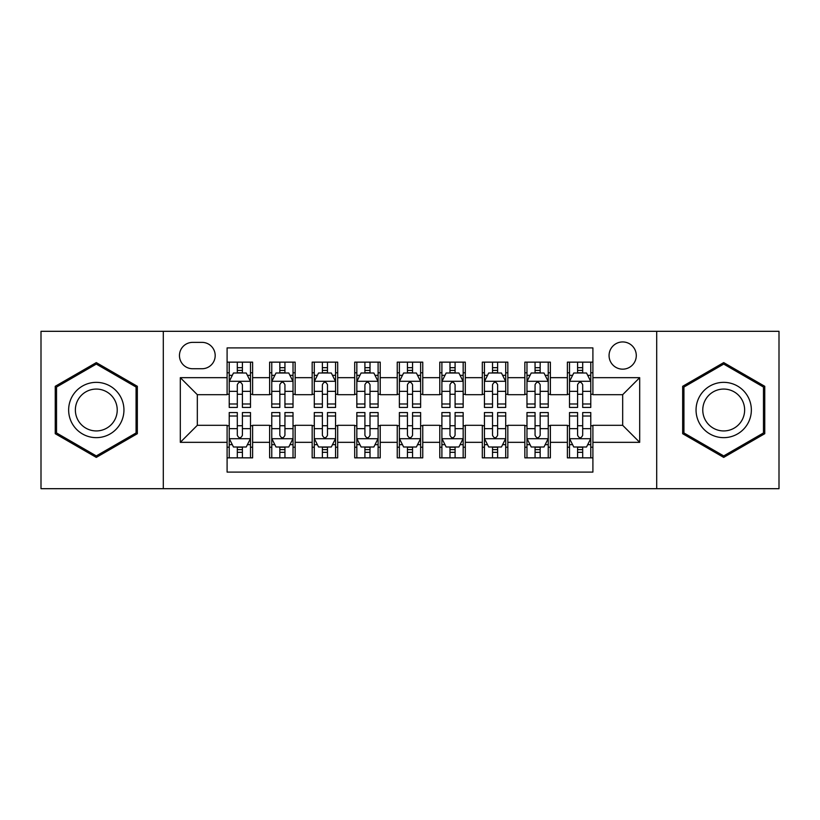 <?xml version="1.0" encoding="UTF-8"?>
<svg xmlns="http://www.w3.org/2000/svg" width="820" height="820" viewBox="0 0 820 820"><rect width="100%" height="100%" fill="white"/><g stroke="black" fill="none" stroke-linecap="round" stroke-linejoin="round"><path stroke-width="1.23" d="M622.677 341.94A13.612 13.612 0 0 0 609.065 355.552A13.612 13.612 0 0 0 622.677 369.164A13.612 13.612 0 0 0 636.289 355.552A13.612 13.612 0 0 0 622.677 341.94M656.707 488.689L779 488.689L779 331.311L656.707 331.311L656.707 488.689L163.293 488.689L163.293 331.311L41 331.311L41 488.689L163.293 488.689M592.901 362.143L567.378 362.143L567.378 377.671L550.374 377.671L550.374 394.686L567.378 394.686L567.378 377.671M550.374 377.671L550.374 362.143L524.851 362.143L524.851 377.671L507.836 377.671L507.836 394.686L524.851 394.686L524.851 377.671M507.836 377.671L507.836 362.143L482.314 362.143L482.314 377.671L465.299 377.671L465.299 394.686L482.314 394.686L482.314 377.671M465.299 377.671L465.299 362.143L439.776 362.143L439.776 377.671L422.761 377.671L422.761 394.686L439.776 394.686L439.776 377.671M422.761 377.671L422.761 362.143L397.239 362.143L397.239 377.671L380.224 377.671L380.224 394.686L397.239 394.686L397.239 377.671M380.224 377.671L380.224 362.143L354.701 362.143L354.701 377.671L337.686 377.671L337.686 394.686L354.701 394.686L354.701 377.671M337.686 377.671L337.686 362.143L312.164 362.143L312.164 377.671L295.149 377.671L295.149 394.686L312.164 394.686L312.164 377.671M295.149 377.671L295.149 362.143L269.626 362.143L269.626 394.686L252.621 394.686L252.621 362.143L227.099 362.143M227.099 457.857L252.621 457.857L252.621 425.313L269.626 425.313L269.626 457.857L295.149 457.857L295.149 425.313L312.164 425.313L312.164 442.328L295.149 442.328M312.164 442.328L312.164 457.857L337.686 457.857L337.686 425.313L354.701 425.313L354.701 442.328L337.686 442.328M354.701 442.328L354.701 457.857L380.224 457.857L380.224 425.313L397.239 425.313L397.239 442.328L380.224 442.328M397.239 442.328L397.239 457.857L422.761 457.857L422.761 425.313L439.776 425.313L439.776 442.328L422.761 442.328M439.776 442.328L439.776 457.857L465.299 457.857L465.299 425.313L482.314 425.313L482.314 442.328L465.299 442.328M482.314 442.328L482.314 457.857L507.836 457.857L507.836 425.313L524.851 425.313L524.851 442.328L507.836 442.328M524.851 442.328L524.851 457.857L550.374 457.857L550.374 425.313L567.378 425.313L567.378 442.328L550.374 442.328M192.638 368.744L201.997 368.744A13.181 13.181 0 0 0 215.188 355.552A13.181 13.181 0 0 0 201.997 342.37L192.638 342.37A13.181 13.181 0 0 0 179.457 355.552A13.181 13.181 0 0 0 192.638 368.744M656.707 331.311L163.293 331.311M592.901 377.671L592.901 347.895L227.099 347.895L227.099 394.686L197.323 394.686L197.323 425.313L227.099 425.313L227.099 472.105L592.901 472.105L592.901 425.313L622.677 425.313L622.677 394.686L592.901 394.686L592.901 377.671L639.692 377.671L639.692 442.328L592.901 442.328M227.099 442.328L180.308 442.328L180.308 377.671L227.099 377.671M567.378 442.328L567.378 457.857L592.901 457.857M227.099 372.782L229.221 372.782M237.308 372.782L242.412 372.782M250.489 372.782L252.621 372.782M227.099 394.266L229.221 394.266M237.308 394.266L242.412 394.266M250.489 394.266L252.621 394.266M227.099 425.734L229.221 425.734M237.308 425.734L242.412 425.734M250.489 425.734L252.621 425.734M227.099 447.218L229.221 447.218M237.308 447.218L242.412 447.218M250.489 447.218L252.621 447.218M269.626 394.266L271.758 394.266M279.835 394.266L284.94 394.266M293.027 394.266L295.149 394.266M269.626 372.782L271.758 372.782M279.835 372.782L284.94 372.782M293.027 372.782L295.149 372.782M269.626 425.734L271.758 425.734M279.835 425.734L284.94 425.734M293.027 425.734L295.149 425.734M269.626 447.218L271.758 447.218M279.835 447.218L284.94 447.218M293.027 447.218L295.149 447.218M312.164 425.734L314.296 425.734M322.373 425.734L327.477 425.734M335.564 425.734L337.686 425.734M312.164 447.218L314.296 447.218M322.373 447.218L327.477 447.218M335.564 447.218L337.686 447.218M312.164 372.782L314.296 372.782M322.373 372.782L327.477 372.782M335.564 372.782L337.686 372.782M312.164 394.266L314.296 394.266M322.373 394.266L327.477 394.266M335.564 394.266L337.686 394.266M354.701 425.734L356.833 425.734M364.91 425.734L370.015 425.734M378.102 425.734L380.224 425.734M354.701 447.218L356.833 447.218M364.91 447.218L370.015 447.218M378.102 447.218L380.224 447.218M354.701 372.782L356.833 372.782M364.91 372.782L370.015 372.782M378.102 372.782L380.224 372.782M354.701 394.266L356.833 394.266M364.91 394.266L370.015 394.266M378.102 394.266L380.224 394.266M397.239 425.734L399.371 425.734M407.448 425.734L412.552 425.734M420.629 425.734L422.761 425.734M397.239 447.218L399.371 447.218M407.448 447.218L412.552 447.218M420.629 447.218L422.761 447.218M397.239 372.782L399.371 372.782M407.448 372.782L412.552 372.782M420.629 372.782L422.761 372.782M397.239 394.266L399.371 394.266M407.448 394.266L412.552 394.266M420.629 394.266L422.761 394.266M439.776 425.734L441.898 425.734M449.985 425.734L455.09 425.734M463.167 425.734L465.299 425.734M439.776 447.218L441.898 447.218M449.985 447.218L455.09 447.218M463.167 447.218L465.299 447.218M439.776 372.782L441.898 372.782M449.985 372.782L455.09 372.782M463.167 372.782L465.299 372.782M439.776 394.266L441.898 394.266M449.985 394.266L455.09 394.266M463.167 394.266L465.299 394.266M482.314 425.734L484.435 425.734M492.523 425.734L497.627 425.734M505.704 425.734L507.836 425.734M482.314 447.218L484.435 447.218M492.523 447.218L497.627 447.218M505.704 447.218L507.836 447.218M482.314 372.782L484.435 372.782M492.523 372.782L497.627 372.782M505.704 372.782L507.836 372.782M482.314 394.266L484.435 394.266M492.523 394.266L497.627 394.266M505.704 394.266L507.836 394.266M524.851 425.734L526.973 425.734M535.06 425.734L540.165 425.734M548.242 425.734L550.374 425.734M524.851 447.218L526.973 447.218M535.06 447.218L540.165 447.218M548.242 447.218L550.374 447.218M524.851 372.782L526.973 372.782M535.06 372.782L540.165 372.782M548.242 372.782L550.374 372.782M524.851 394.266L526.973 394.266M535.06 394.266L540.165 394.266M548.242 394.266L550.374 394.266M567.378 425.734L569.51 425.734M577.587 425.734L582.692 425.734M590.779 425.734L592.901 425.734M567.378 447.218L569.51 447.218M577.587 447.218L582.692 447.218M590.779 447.218L592.901 447.218M567.378 372.782L569.51 372.782M577.587 372.782L582.692 372.782M590.779 372.782L592.901 372.782M567.378 394.266L569.51 394.266M577.587 394.266L582.692 394.266M590.779 394.266L592.901 394.266M197.323 394.686L180.308 377.671M197.323 425.313L180.308 442.328M639.692 377.671L622.677 394.686M639.692 442.328L622.677 425.313M96.299 457.396L137.34 433.698L137.34 386.302L96.299 362.604L55.247 386.302L55.247 433.698L96.299 457.396M764.752 386.302L723.701 362.604L682.66 386.302L682.66 433.698L723.701 457.396L764.752 433.698L764.752 386.302M242.412 367.678L237.308 367.678M250.489 403.983L242.412 403.983L242.412 407.448L250.489 407.448L250.489 381.505L246.236 372.997L233.474 372.997L229.221 381.505L229.221 407.448L237.308 407.448L237.308 403.983L229.221 403.983M229.221 381.505L229.221 362.143M250.489 381.505L250.489 362.143M237.308 372.997L237.308 362.143M242.412 362.143L242.412 372.997M242.412 403.983L242.412 384.693C240.711 381.413 239.009 381.413 237.308 384.693L237.308 403.983M237.308 452.322L242.412 452.322M229.221 416.017L237.308 416.017L237.308 412.552L229.221 412.552L229.221 438.495L233.474 447.002L246.236 447.002L250.489 438.495L250.489 412.552L242.412 412.552L242.412 416.017L250.489 416.017M250.489 438.495L250.489 457.857M229.221 438.495L229.221 457.857M242.412 447.002L242.412 457.857M237.308 457.857L237.308 447.002M237.308 416.017L237.308 435.307C238.999 438.587 240.701 438.587 242.412 435.307L242.412 416.017M96.299 382.356A27.644 27.644 0 0 0 68.644 410A27.644 27.644 0 0 0 96.299 437.644A27.644 27.644 0 0 0 123.943 410A27.644 27.644 0 0 0 96.299 382.356M96.299 389.069A20.93 20.93 0 0 0 75.368 410A20.93 20.93 0 0 0 96.299 430.93A20.93 20.93 0 0 0 117.229 410A20.93 20.93 0 0 0 96.299 389.069M136.069 432.96L96.299 455.92L56.529 432.96L56.529 387.04L96.299 364.08L136.069 387.04L136.069 432.96M699.757 396.173A27.644 27.644 0 0 0 709.874 433.944A27.644 27.644 0 0 0 747.645 423.827A27.644 27.644 0 0 0 737.528 386.056A27.644 27.644 0 0 0 699.757 396.173M705.579 399.535A20.93 20.93 0 0 0 713.236 428.132A20.93 20.93 0 0 0 741.833 420.465A20.93 20.93 0 0 0 734.166 391.868A20.93 20.93 0 0 0 705.579 399.535M763.471 387.04L763.471 432.96L723.701 455.92L683.931 432.96L683.931 387.04L723.701 364.08L763.471 387.04M284.94 367.678L279.835 367.678M293.027 403.983L284.94 403.983L284.94 407.448L293.027 407.448L293.027 381.505L288.773 372.997L276.012 372.997L271.758 381.505L271.758 407.448L279.835 407.448L279.835 403.983L271.758 403.983M271.758 381.505L271.758 362.143M293.027 381.505L293.027 362.143M279.835 372.997L279.835 362.143M284.94 362.143L284.94 372.997M284.94 403.983L284.94 384.693C283.248 381.413 281.547 381.413 279.835 384.693L279.835 403.983M327.477 367.678L322.373 367.678M335.564 403.983L327.477 403.983L327.477 407.448L335.564 407.448L335.564 381.505L331.311 372.997L318.549 372.997L314.296 381.505L314.296 407.448L322.373 407.448L322.373 403.983L314.296 403.983M314.296 381.505L314.296 362.143M335.564 381.505L335.564 362.143M322.373 372.997L322.373 362.143M327.477 362.143L327.477 372.997M327.477 403.983L327.477 384.693C325.786 381.413 324.084 381.413 322.373 384.693L322.373 403.983M370.015 367.678L364.91 367.678M378.102 403.983L370.015 403.983L370.015 407.448L378.102 407.448L378.102 381.505L373.848 372.997L361.087 372.997L356.833 381.505L356.833 407.448L364.91 407.448L364.91 403.983L356.833 403.983M356.833 381.505L356.833 362.143M378.102 381.505L378.102 362.143M364.91 372.997L364.91 362.143M370.015 362.143L370.015 372.997M370.015 403.983L370.015 384.693C368.313 381.413 366.612 381.413 364.91 384.693L364.91 403.983M412.552 367.678L407.448 367.678M420.629 403.983L412.552 403.983L412.552 407.448L420.629 407.448L420.629 381.505L416.375 372.997L403.624 372.997L399.371 381.505L399.371 407.448L407.448 407.448L407.448 403.983L399.371 403.983M399.371 381.505L399.371 362.143M420.629 381.505L420.629 362.143M407.448 372.997L407.448 362.143M412.552 362.143L412.552 372.997M412.552 403.983L412.552 384.693C410.851 381.413 409.149 381.413 407.448 384.693L407.448 403.983M279.835 452.322L284.94 452.322M271.758 416.017L279.835 416.017L279.835 412.552L271.758 412.552L271.758 438.495L276.012 447.002L288.773 447.002L293.027 438.495L293.027 412.552L284.94 412.552L284.94 416.017L293.027 416.017M293.027 438.495L293.027 457.857M271.758 438.495L271.758 457.857M284.94 447.002L284.94 457.857M279.835 457.857L279.835 447.002M279.835 416.017L279.835 435.307C281.537 438.587 283.238 438.587 284.94 435.307L284.94 416.017M322.373 452.322L327.477 452.322M314.296 416.017L322.373 416.017L322.373 412.552L314.296 412.552L314.296 438.495L318.549 447.002L331.311 447.002L335.564 438.495L335.564 412.552L327.477 412.552L327.477 416.017L335.564 416.017M335.564 438.495L335.564 457.857M314.296 438.495L314.296 457.857M327.477 447.002L327.477 457.857M322.373 457.857L322.373 447.002M322.373 416.017L322.373 435.307C324.074 438.587 325.776 438.587 327.477 435.307L327.477 416.017M364.91 452.322L370.015 452.322M356.833 416.017L364.91 416.017L364.91 412.552L356.833 412.552L356.833 438.495L361.087 447.002L373.848 447.002L378.102 438.495L378.102 412.552L370.015 412.552L370.015 416.017L378.102 416.017M378.102 438.495L378.102 457.857M356.833 438.495L356.833 457.857M370.015 447.002L370.015 457.857M364.91 457.857L364.91 447.002M364.91 416.017L364.91 435.307C366.612 438.587 368.313 438.587 370.015 435.307L370.015 416.017M407.448 452.322L412.552 452.322M399.371 416.017L407.448 416.017L407.448 412.552L399.371 412.552L399.371 438.495L403.624 447.002L416.375 447.002L420.629 438.495L420.629 412.552L412.552 412.552L412.552 416.017L420.629 416.017M420.629 438.495L420.629 457.857M399.371 438.495L399.371 457.857M412.552 447.002L412.552 457.857M407.448 457.857L407.448 447.002M407.448 416.017L407.448 435.307C409.149 438.587 410.851 438.587 412.552 435.307L412.552 416.017M455.09 367.678L449.985 367.678M463.167 403.983L455.09 403.983L455.09 407.448L463.167 407.448L463.167 381.505L458.913 372.997L446.152 372.997L441.898 381.505L441.898 407.448L449.985 407.448L449.985 403.983L441.898 403.983M441.898 381.505L441.898 362.143M463.167 381.505L463.167 362.143M449.985 372.997L449.985 362.143M455.09 362.143L455.09 372.997M455.09 403.983L455.09 384.693C453.388 381.413 451.687 381.413 449.985 384.693L449.985 403.983M449.985 452.322L455.09 452.322M441.898 416.017L449.985 416.017L449.985 412.552L441.898 412.552L441.898 438.495L446.152 447.002L458.913 447.002L463.167 438.495L463.167 412.552L455.09 412.552L455.09 416.017L463.167 416.017M463.167 438.495L463.167 457.857M441.898 438.495L441.898 457.857M455.09 447.002L455.09 457.857M449.985 457.857L449.985 447.002M449.985 416.017L449.985 435.307C451.687 438.587 453.388 438.587 455.09 435.307L455.09 416.017M497.627 367.678L492.523 367.678M505.704 403.983L497.627 403.983L497.627 407.448L505.704 407.448L505.704 381.505L501.45 372.997L488.689 372.997L484.435 381.505L484.435 407.448L492.523 407.448L492.523 403.983L484.435 403.983M484.435 381.505L484.435 362.143M505.704 381.505L505.704 362.143M492.523 372.997L492.523 362.143M497.627 362.143L497.627 372.997M497.627 403.983L497.627 384.693C495.926 381.413 494.224 381.413 492.523 384.693L492.523 403.983M492.523 452.322L497.627 452.322M484.435 416.017L492.523 416.017L492.523 412.552L484.435 412.552L484.435 438.495L488.689 447.002L501.45 447.002L505.704 438.495L505.704 412.552L497.627 412.552L497.627 416.017L505.704 416.017M505.704 438.495L505.704 457.857M484.435 438.495L484.435 457.857M497.627 447.002L497.627 457.857M492.523 457.857L492.523 447.002M492.523 416.017L492.523 435.307C494.214 438.587 495.915 438.587 497.627 435.307L497.627 416.017M540.165 367.678L535.06 367.678M548.242 403.983L540.165 403.983L540.165 407.448L548.242 407.448L548.242 381.505L543.988 372.997L531.227 372.997L526.973 381.505L526.973 407.448L535.06 407.448L535.06 403.983L526.973 403.983M526.973 381.505L526.973 362.143M548.242 381.505L548.242 362.143M535.06 372.997L535.06 362.143M540.165 362.143L540.165 372.997M540.165 403.983L540.165 384.693C538.463 381.413 536.762 381.413 535.06 384.693L535.06 403.983M535.06 452.322L540.165 452.322M526.973 416.017L535.06 416.017L535.06 412.552L526.973 412.552L526.973 438.495L531.227 447.002L543.988 447.002L548.242 438.495L548.242 412.552L540.165 412.552L540.165 416.017L548.242 416.017M548.242 438.495L548.242 457.857M526.973 438.495L526.973 457.857M540.165 447.002L540.165 457.857M535.06 457.857L535.06 447.002M535.06 416.017L535.06 435.307C536.751 438.587 538.453 438.587 540.165 435.307L540.165 416.017M582.692 367.678L577.587 367.678M590.779 403.983L582.692 403.983L582.692 407.448L590.779 407.448L590.779 381.505L586.525 372.997L573.764 372.997L569.51 381.505L569.51 407.448L577.587 407.448L577.587 403.983L569.51 403.983M569.51 381.505L569.51 362.143M590.779 381.505L590.779 362.143M577.587 372.997L577.587 362.143M582.692 362.143L582.692 372.997M582.692 403.983L582.692 384.693C581.001 381.413 579.299 381.413 577.587 384.693L577.587 403.983M577.587 452.322L582.692 452.322M569.51 416.017L577.587 416.017L577.587 412.552L569.51 412.552L569.51 438.495L573.764 447.002L586.525 447.002L590.779 438.495L590.779 412.552L582.692 412.552L582.692 416.017L590.779 416.017M590.779 438.495L590.779 457.857M569.51 438.495L569.51 457.857M582.692 447.002L582.692 457.857M577.587 457.857L577.587 447.002M577.587 416.017L577.587 435.307C579.289 438.587 580.99 438.587 582.692 435.307L582.692 416.017M269.626 442.328L252.621 442.328M269.626 377.671L252.621 377.671M250.387 381.29L229.323 381.29M229.221 375.334L232.306 375.334M247.404 375.334L250.489 375.334M237.308 391.355L229.221 391.355M250.489 391.355L242.412 391.355M242.412 370.384L237.308 370.384M229.323 438.71L250.387 438.71M250.489 444.665L247.404 444.665M232.306 444.665L229.221 444.665M242.412 428.645L250.489 428.645M229.221 428.645L237.308 428.645M237.308 449.616L242.412 449.616M292.924 381.29L271.861 381.29M271.758 375.334L274.843 375.334M289.942 375.334L293.027 375.334M279.835 391.355L271.758 391.355M293.027 391.355L284.94 391.355M284.94 370.384L279.835 370.384M335.452 381.29L314.398 381.29M314.296 375.334L317.381 375.334M332.479 375.334L335.564 375.334M322.373 391.355L314.296 391.355M335.564 391.355L327.477 391.355M327.477 370.384L322.373 370.384M377.989 381.29L356.936 381.29M356.833 375.334L359.908 375.334M375.017 375.334L378.102 375.334M364.91 391.355L356.833 391.355M378.102 391.355L370.015 391.355M370.015 370.384L364.91 370.384M420.527 381.29L399.473 381.29M399.371 375.334L402.446 375.334M417.554 375.334L420.629 375.334M407.448 391.355L399.371 391.355M420.629 391.355L412.552 391.355M412.552 370.384L407.448 370.384M271.861 438.71L292.924 438.71M293.027 444.665L289.942 444.665M274.843 444.665L271.758 444.665M284.94 428.645L293.027 428.645M271.758 428.645L279.835 428.645M279.835 449.616L284.94 449.616M314.398 438.71L335.452 438.71M335.564 444.665L332.479 444.665M317.381 444.665L314.296 444.665M327.477 428.645L335.564 428.645M314.296 428.645L322.373 428.645M322.373 449.616L327.477 449.616M356.936 438.71L377.989 438.71M378.102 444.665L375.017 444.665M359.908 444.665L356.833 444.665M370.015 428.645L378.102 428.645M356.833 428.645L364.91 428.645M364.91 449.616L370.015 449.616M399.473 438.71L420.527 438.71M420.629 444.665L417.554 444.665M402.446 444.665L399.371 444.665M412.552 428.645L420.629 428.645M399.371 428.645L407.448 428.645M407.448 449.616L412.552 449.616M463.064 381.29L442.011 381.29M441.898 375.334L444.983 375.334M460.092 375.334L463.167 375.334M449.985 391.355L441.898 391.355M463.167 391.355L455.09 391.355M455.09 370.384L449.985 370.384M442.011 438.71L463.064 438.71M463.167 444.665L460.092 444.665M444.983 444.665L441.898 444.665M455.09 428.645L463.167 428.645M441.898 428.645L449.985 428.645M449.985 449.616L455.09 449.616M505.602 381.29L484.548 381.29M484.435 375.334L487.521 375.334M502.619 375.334L505.704 375.334M492.523 391.355L484.435 391.355M505.704 391.355L497.627 391.355M497.627 370.384L492.523 370.384M484.548 438.71L505.602 438.71M505.704 444.665L502.619 444.665M487.521 444.665L484.435 444.665M497.627 428.645L505.704 428.645M484.435 428.645L492.523 428.645M492.523 449.616L497.627 449.616M548.139 381.29L527.076 381.29M526.973 375.334L530.058 375.334M545.156 375.334L548.242 375.334M535.06 391.355L526.973 391.355M548.242 391.355L540.165 391.355M540.165 370.384L535.06 370.384M527.076 438.71L548.139 438.71M548.242 444.665L545.156 444.665M530.058 444.665L526.973 444.665M540.165 428.645L548.242 428.645M526.973 428.645L535.06 428.645M535.06 449.616L540.165 449.616M590.677 381.29L569.613 381.29M569.51 375.334L572.596 375.334M587.694 375.334L590.779 375.334M577.587 391.355L569.51 391.355M590.779 391.355L582.692 391.355M582.692 370.384L577.587 370.384M569.613 438.71L590.677 438.71M590.779 444.665L587.694 444.665M572.596 444.665L569.51 444.665M582.692 428.645L590.779 428.645M569.51 428.645L577.587 428.645M577.587 449.616L582.692 449.616"/></g></svg>
